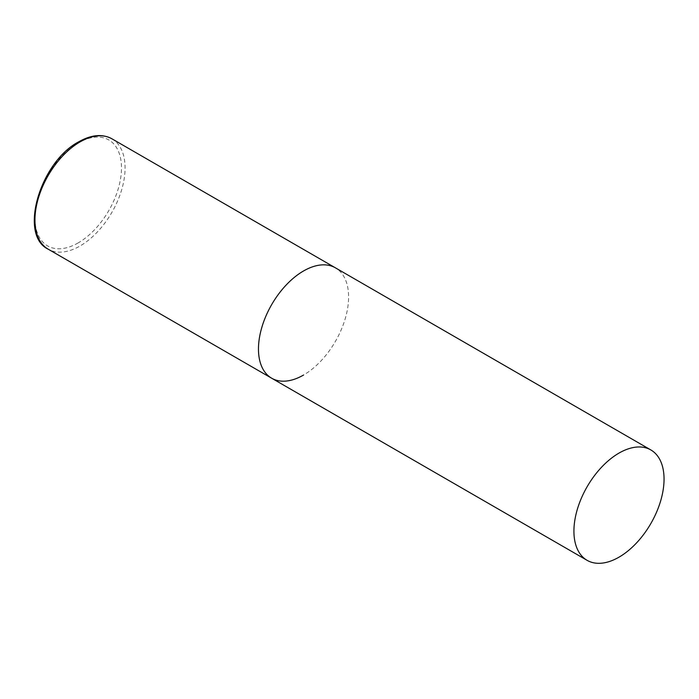 <?xml version="1.0" encoding="UTF-8"?>
<svg xmlns="http://www.w3.org/2000/svg" width="699" height="699" viewBox="0 0 699 699"><rect width="100%" height="100%" fill="white"/><g stroke="black" fill="none" stroke-linecap="round" stroke-linejoin="round"><path stroke-width="0.52" stroke-dasharray="3.5 2.62" d="M271.666 378.211A63.731 36.794 120 0 0 320.78 361.13A63.731 36.794 120 0 0 348.6 296.996A63.731 36.794 120 0 0 335.398 267.822A63.731 36.794 -60 0 1 345.166 318.893A63.731 36.794 -60 0 1 303.532 375.048M111.884 138.778A63.731 36.794 -60 0 1 121.652 189.84A63.731 36.794 -60 0 1 80.018 246.004A63.731 36.794 -60 0 1 48.152 249.159M78.209 242.885A61.18 35.326 -60 0 1 34.95 217.905A61.18 35.326 -60 0 1 78.209 142.972A61.18 35.326 -60 0 1 121.477 167.952A61.18 35.326 -60 0 1 78.209 242.885"/><path stroke-width="1.05" d="M303.532 375.048A63.731 36.794 -60 0 1 271.666 378.211A63.731 36.794 -60 0 1 261.898 327.141A63.731 36.794 -60 0 1 303.532 270.976A63.731 36.794 -60 0 1 335.398 267.822A63.731 36.794 120 0 0 286.293 284.895A63.731 36.794 120 0 0 258.473 349.037A63.731 36.794 120 0 0 271.666 378.211L48.152 249.159A63.731 36.794 -60 0 1 38.384 198.088A63.731 36.794 -60 0 1 80.018 141.932A63.731 36.794 -60 0 1 111.884 138.778C102.404 133.684 91.359 134.689 78.742 141.801C40.245 161.862 18.392 235.039 48.152 249.159M664.05 479.121A63.731 36.794 120 0 0 650.848 449.946A63.731 36.794 120 0 0 601.743 467.019A63.731 36.794 120 0 0 573.923 531.161A63.731 36.794 120 0 0 587.116 560.336A63.731 36.794 120 0 0 636.23 543.254A63.731 36.794 120 0 0 664.05 479.121M650.848 449.946L111.884 138.778M271.666 378.211L587.116 560.336"/></g></svg>
